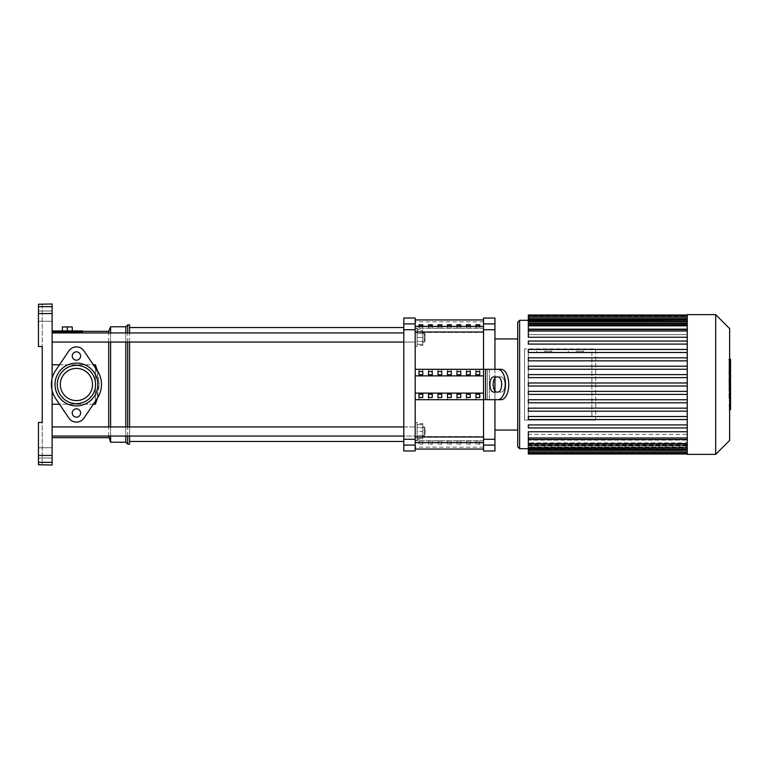 <?xml version="1.0" encoding="UTF-8"?>
<svg xmlns="http://www.w3.org/2000/svg" width="769" height="769" viewBox="0 0 769 769"><rect width="100%" height="100%" fill="white"/><g stroke="black" fill="none" stroke-linecap="round" stroke-linejoin="round"><path stroke-width="0.58" stroke-dasharray="3.85 2.88" d="M475.953 326.71L475.953 328.027L479.75 328.027L479.75 326.71L475.953 326.71L475.953 324.768M479.75 326.71L479.75 324.768M475.953 328.027L475.953 326.066M479.75 328.027L479.75 326.066M466.456 326.71L466.456 328.027L470.253 328.027L470.253 326.71L466.456 326.71L466.456 324.768M470.253 326.71L470.253 324.768M466.456 328.027L466.456 326.066M470.253 328.027L470.253 326.066M456.959 326.71L456.959 328.027L460.756 328.027L460.756 326.71L456.959 326.71L456.959 324.768M460.756 326.71L460.756 324.768M456.959 328.027L456.959 326.066M460.756 328.027L460.756 326.066M447.462 326.71L447.462 328.027L451.268 328.027L451.268 326.71L447.462 326.71L447.462 324.768M451.268 326.71L451.268 324.768M447.462 328.027L447.462 326.066M451.268 328.027L451.268 326.066M437.974 326.71L437.974 328.027L441.771 328.027L441.771 326.71L437.974 326.71L437.974 324.768M441.771 326.71L441.771 324.768M437.974 328.027L437.974 326.066M441.771 328.027L441.771 326.066M428.477 326.71L428.477 328.027L432.274 328.027L432.274 326.71L428.477 326.71L428.477 324.768M432.274 326.71L432.274 324.768M428.477 328.027L428.477 326.066M432.274 328.027L432.274 326.066M418.98 326.71L418.98 328.027L422.777 328.027L422.777 326.71L418.98 326.71L418.98 324.768M422.777 326.71L422.777 324.768M418.98 328.027L418.98 326.066M422.777 328.027L422.777 326.066M483.547 329.728L483.547 323.912L494.938 323.912L494.938 329.728L483.547 329.728L483.547 369.312L415.183 369.312L483.547 369.312L415.183 369.312L483.547 369.312L483.547 321.836L483.547 369.312L483.547 332.006L483.547 369.312L487.344 369.312L483.547 369.312L483.547 399.688L415.183 399.688L483.547 399.688L415.183 399.688L483.547 399.688L483.547 447.164L483.547 399.688L483.547 436.994L483.547 399.688L487.344 399.688L487.344 369.312L487.344 399.688L483.547 399.688L483.547 439.272L494.938 439.272L494.938 445.088L483.547 445.088L483.547 439.272M415.183 332.439L415.183 369.312L415.183 321.836L415.183 332.439L483.547 332.439L415.183 332.439M483.547 326.373L483.547 319.942L483.547 326.373L415.183 326.373L415.183 332.006L415.183 319.942L415.183 326.373M475.953 442.29L475.953 440.973L479.75 440.973L479.75 442.29L475.953 442.29L475.953 444.232L479.75 444.232L479.75 442.934L475.953 442.934L475.953 444.232M479.75 442.29L479.75 444.232M475.953 440.973L475.953 442.934M479.75 440.973L479.75 442.934M466.456 442.29L466.456 440.973L470.253 440.973L470.253 442.29L466.456 442.29L466.456 444.232L470.253 444.232L470.253 442.934L466.456 442.934L466.456 444.232M470.253 442.29L470.253 444.232M466.456 440.973L466.456 442.934M470.253 440.973L470.253 442.934M456.959 442.29L456.959 440.973L460.756 440.973L460.756 442.29L456.959 442.29L456.959 444.232L460.756 444.232L460.756 442.934L456.959 442.934L456.959 444.232M460.756 442.29L460.756 444.232M456.959 440.973L456.959 442.934M460.756 440.973L460.756 442.934M447.462 442.29L447.462 440.973L451.268 440.973L451.268 442.29L447.462 442.29L447.462 444.232L451.268 444.232L451.268 442.934L447.462 442.934L447.462 444.232M451.268 442.29L451.268 444.232M447.462 440.973L447.462 442.934M451.268 440.973L451.268 442.934M437.974 442.29L437.974 440.973L441.771 440.973L441.771 442.29L437.974 442.29L437.974 444.232L441.771 444.232L441.771 442.934L437.974 442.934L437.974 444.232M441.771 442.29L441.771 444.232M437.974 440.973L437.974 442.934M441.771 440.973L441.771 442.934M428.477 442.29L428.477 440.973L432.274 440.973L432.274 442.29L428.477 442.29L428.477 444.232L432.274 444.232L432.274 442.934L428.477 442.934L428.477 444.232M432.274 442.29L432.274 444.232M428.477 440.973L428.477 442.934M432.274 440.973L432.274 442.934M418.98 442.29L418.98 440.973L422.777 440.973L422.777 442.29L418.98 442.29L418.98 444.232L422.777 444.232L422.777 442.934L418.98 442.934L418.98 444.232M422.777 442.29L422.777 444.232M418.98 440.973L418.98 442.934M422.777 440.973L422.777 442.934M415.183 436.561L415.183 399.688L415.183 447.164L415.183 436.561L483.547 436.561L415.183 436.561M483.547 442.627L483.547 449.058L483.547 442.627L415.183 442.627L415.183 436.994L415.183 449.058L415.183 442.627M38.45 316.136L38.45 321.269L38.45 316.136M52.119 316.136L52.119 321.269L52.119 316.136M38.45 452.864L38.45 447.731L38.45 452.864M52.119 452.864L52.119 447.731L52.119 452.864M42.247 465.014L38.45 464.764L38.45 422.479L42.247 422.479L42.247 464.764L42.247 422.479L38.45 422.479L42.247 422.479L42.247 346.521L38.45 346.521L42.247 346.521L38.45 346.521L38.45 304.236L38.45 346.521L38.45 306.648L52.119 306.648L52.119 303.986M38.45 306.648L38.45 304.236L42.247 304.236L42.247 346.521L42.247 303.986M38.45 455.431L38.45 422.479L38.45 464.764L38.45 455.431L52.119 455.431L52.119 313.569L38.45 313.569M52.119 465.014L52.119 462.352L38.45 462.352M52.119 455.431L52.119 462.352M52.119 306.648L52.119 313.569M52.119 378.377L52.119 390.623A25.069 25.069 0 0 1 52.119 378.377M108.708 331.333L108.708 437.667M108.708 436.052L108.708 426.939M110.611 326.777L110.611 442.223M110.611 436.052L110.611 426.939M125.799 326.777L125.799 442.223M125.799 436.052L125.799 426.939M127.692 324.874L127.692 444.126M127.692 436.052L127.692 426.939M129.596 324.874L129.596 444.126M129.596 436.052L129.596 426.939M97.423 370.802L99.211 384.5L95.414 364.766L52.119 364.766L52.119 437.667L52.119 404.234L95.414 404.234L99.211 384.5L97.423 398.198M93.347 404.234L59.511 404.234M92.53 384.5A16.101 16.101 0 0 1 76.429 400.601A16.101 16.101 0 0 1 60.328 384.5A16.101 16.101 0 0 0 76.429 400.601A16.101 16.101 0 0 0 92.53 384.5A16.101 16.101 0 0 1 76.429 400.601A16.101 16.101 0 0 1 60.328 384.5A16.101 16.101 0 0 1 76.429 368.399A16.101 16.101 0 0 1 92.53 384.5A16.101 16.101 0 0 0 76.429 368.399A16.101 16.101 0 0 0 60.328 384.5A16.101 16.101 0 0 1 76.429 368.399A16.101 16.101 0 0 1 92.53 384.5M95.414 404.234L95.414 364.766M52.119 404.234L52.119 330.949L82.504 330.949L82.504 331.881L82.504 331.333L82.504 331.881L52.119 331.881L52.119 330.949M52.119 331.881L52.119 364.766M95.414 401.168L95.414 367.832M59.511 364.766L93.347 364.766M108.708 342.061L108.708 332.948M62.376 330.949L67.316 330.949L62.376 330.949L62.376 326.931L72.248 326.931L72.248 330.949L67.316 330.949L67.316 326.931M67.316 330.949L72.248 330.949M129.596 342.061L129.596 332.948M127.692 342.061L127.692 332.948M125.799 342.061L125.799 332.948M110.611 342.061L110.611 332.948M403.792 384.5L403.792 441.464L403.792 384.5M129.596 384.5L129.596 441.464L129.596 384.5M52.119 426.939L52.119 436.052L52.119 426.939L415.183 426.939L415.183 436.052L415.183 426.939L415.183 431.496L415.183 426.939L403.792 426.939M52.119 436.052L52.119 431.496L52.119 436.052L415.183 436.052L415.183 431.496L415.183 440.608L415.183 422.383L415.183 440.608L415.183 422.383L415.183 436.052L403.792 436.052M417.086 422.383L415.183 422.383L417.086 422.383L417.086 440.608L415.183 440.608L417.086 440.608L417.086 422.383L417.086 440.608L417.086 431.496L422.777 431.496L422.777 436.052L422.777 426.939L422.777 438.33L422.777 424.661L422.777 431.496L417.086 431.496L417.086 438.33L422.777 438.33L417.086 438.33L417.086 424.661L422.777 424.661L417.086 424.661L417.086 431.496L417.086 422.383M424.296 426.939L422.777 426.939L425.055 427.699L425.055 435.292L425.055 427.699L425.055 431.496L425.055 427.699L424.296 426.939L424.296 436.052L424.296 426.939L424.296 436.052L422.777 436.052L425.055 435.292L425.055 431.496L425.055 435.292L424.296 436.052L424.296 426.939M417.086 423.604L417.086 435.437L422.777 435.437L422.777 423.604L422.777 439.387L422.777 435.437L417.086 435.437L417.086 427.545L422.777 427.545L417.086 427.545L417.086 423.604L422.777 423.604M417.086 439.387L417.086 435.437L417.086 439.387L422.777 439.387M52.119 337.504L52.119 342.061L52.119 337.504M415.183 337.504L415.183 328.392L415.183 337.504M417.086 337.504L417.086 328.392L417.086 337.504L422.777 337.504L422.777 330.67L422.777 344.339L422.777 337.504L417.086 337.504L417.086 330.67L422.777 330.67L417.086 330.67L417.086 344.339L422.777 344.339L417.086 344.339L417.086 337.504L417.086 346.617L417.086 337.504M424.296 337.504L424.296 332.948L424.296 337.504M425.055 337.504L425.055 341.301L425.055 337.504M403.792 342.061L415.183 342.061L415.183 332.948L415.183 342.061L52.119 342.061M403.792 332.948L52.119 332.948M417.086 346.617L415.183 346.617L415.183 328.392L415.183 346.617L417.086 346.617L417.086 328.392L415.183 328.392L417.086 328.392L417.086 346.617M424.296 342.061L422.777 342.061L422.777 332.948L422.777 342.061L425.055 341.301L425.055 333.708L425.055 341.301L424.296 342.061L424.296 332.948L424.296 342.061M424.296 332.948L422.777 332.948L425.055 333.708L424.296 332.948M417.086 345.396L417.086 333.563L422.777 333.563L422.777 345.396L422.777 329.613L422.777 333.563L417.086 333.563L417.086 341.455L422.777 341.455L417.086 341.455L417.086 345.396L422.777 345.396M417.086 329.613L417.086 333.563L417.086 329.613L422.777 329.613M517.729 446.779L517.729 322.221M494.938 384.5L494.938 430.073L494.938 384.5M483.547 318.039L483.547 323.912M494.938 323.912L494.938 318.039M494.938 369.312L494.938 378.088M494.938 390.912L494.938 399.688M494.938 439.272L494.938 329.728M403.792 445.088L403.792 439.272L415.183 439.272L415.183 445.088L403.792 445.088L403.792 450.961M415.183 450.961L415.183 445.088M415.183 439.272L415.183 329.728L403.792 329.728L403.792 323.912L415.183 323.912L415.183 329.728M415.183 323.912L415.183 318.039M415.183 399.688L415.183 369.312L501.167 369.312A15.188 7.594 -90 0 1 508.761 384.5A15.188 7.594 -90 0 1 501.167 399.688L415.183 399.688L415.183 369.312M403.792 318.039L403.792 323.912M403.792 329.728L403.792 439.272M494.938 450.961L494.938 445.088M483.547 445.088L483.547 450.961M479.75 374.791L479.75 369.312L475.953 369.312L479.75 369.312L475.953 369.312L479.75 369.312L479.75 371.504L475.953 371.504L475.953 369.312L475.953 374.791L479.75 374.791L479.75 371.504M475.953 371.504L475.953 374.791M475.953 397.496L475.953 399.688L479.75 399.688L475.953 399.688L479.75 399.688L475.953 399.688L475.953 397.496L479.75 397.496L479.75 394.209L475.953 394.209L475.953 399.688L475.953 394.209M479.75 397.496L479.75 394.209M470.253 374.791L470.253 369.312L466.456 369.312L470.253 369.312L466.456 369.312L470.253 369.312L470.253 371.504L466.456 371.504L466.456 369.312L466.456 374.791L470.253 374.791L470.253 371.504M466.456 371.504L466.456 374.791M466.456 397.496L466.456 399.688L470.253 399.688L466.456 399.688L470.253 399.688L466.456 399.688L466.456 397.496L470.253 397.496L470.253 394.209L466.456 394.209L466.456 399.688L466.456 394.209M470.253 397.496L470.253 394.209M460.756 374.791L460.756 369.312L456.959 369.312L460.756 369.312L456.959 369.312L460.756 369.312L460.756 371.504L456.959 371.504L456.959 369.312L456.959 374.791L460.756 374.791L460.756 371.504M456.959 371.504L456.959 374.791M456.959 397.496L456.959 399.688L460.756 399.688L456.959 399.688L460.756 399.688L456.959 399.688L456.959 397.496L460.756 397.496L460.756 394.209L456.959 394.209L456.959 399.688L456.959 394.209M460.756 397.496L460.756 394.209M451.268 374.791L451.268 369.312L447.462 369.312L451.268 369.312L447.462 369.312L451.268 369.312L451.268 371.504L447.462 371.504L447.462 369.312L447.462 374.791L451.268 374.791L451.268 371.504M447.462 371.504L447.462 374.791M447.462 397.496L447.462 399.688L451.268 399.688L447.462 399.688L451.268 399.688L447.462 399.688L447.462 397.496L451.268 397.496L451.268 394.209L447.462 394.209L447.462 399.688L447.462 394.209M451.268 397.496L451.268 394.209M441.771 374.791L441.771 369.312L437.974 369.312L441.771 369.312L437.974 369.312L441.771 369.312L441.771 371.504L437.974 371.504L437.974 369.312L437.974 374.791L441.771 374.791L441.771 371.504M437.974 371.504L437.974 374.791M437.974 397.496L437.974 399.688L441.771 399.688L437.974 399.688L441.771 399.688L437.974 399.688L437.974 397.496L441.771 397.496L441.771 394.209L437.974 394.209L437.974 399.688L437.974 394.209M441.771 397.496L441.771 394.209M432.274 374.791L432.274 369.312L428.477 369.312L432.274 369.312L428.477 369.312L432.274 369.312L432.274 371.504L428.477 371.504L428.477 369.312L428.477 374.791L432.274 374.791L432.274 371.504M428.477 371.504L428.477 374.791M428.477 397.496L428.477 399.688L432.274 399.688L428.477 399.688L432.274 399.688L428.477 399.688L428.477 397.496L432.274 397.496L432.274 394.209L428.477 394.209L428.477 399.688L428.477 394.209M432.274 397.496L432.274 394.209M422.777 374.791L422.777 369.312L418.98 369.312L422.777 369.312L418.98 369.312L422.777 369.312L422.777 371.504L418.98 371.504L418.98 369.312L418.98 374.791L422.777 374.791L422.777 371.504M418.98 371.504L418.98 374.791M418.98 397.496L418.98 399.688L422.777 399.688L418.98 399.688L422.777 399.688L418.98 399.688L418.98 397.496L422.777 397.496L422.777 394.209L418.98 394.209L418.98 399.688L418.98 394.209M422.777 397.496L422.777 394.209M415.183 375.887L483.547 375.887L483.547 399.688L483.547 393.113L415.183 393.113M483.547 375.887L483.547 393.113M501.167 369.312L487.344 369.312L487.344 399.688L501.167 399.688M496.976 392.094L497.879 392.094A7.594 3.797 90 0 0 501.676 384.5A7.594 3.797 90 0 0 497.879 376.906L493.688 376.906A7.594 3.797 90 0 0 489.891 384.5A7.594 3.797 90 0 0 493.688 392.094L496.976 392.094A7.594 3.797 -90 0 1 493.179 384.5A7.594 3.797 -90 0 1 496.976 376.906L501.167 376.906A7.594 3.797 90 0 1 504.964 384.5A7.594 3.797 90 0 1 501.167 392.094L496.976 392.094M496.976 376.906L501.167 376.906A7.594 3.797 -90 0 1 504.964 384.5A7.594 3.797 -90 0 1 501.167 392.094L497.879 392.094M487.344 369.312L487.344 399.688L489.382 399.688L489.382 369.312L487.344 369.312M497.879 399.688A15.188 7.594 90 0 0 505.473 384.5A15.188 7.594 90 0 0 497.879 369.312M687.255 314.617L687.255 454.383M715.66 314.617L715.66 454.383M729.637 328.594L729.637 440.406M687.255 315.521L687.255 321.086L687.255 315.521L687.255 317.039L687.255 315.521L528.322 315.521L528.322 337.255L528.322 334.64L687.255 334.64L687.255 330.737L528.322 330.737L528.322 328.882L687.255 328.882L687.255 326.123L528.322 326.123L528.322 324.826L687.255 324.826L687.255 322.98L528.322 322.98L528.322 322.153L687.255 322.153L687.255 321.086L528.322 320.683L687.255 320.337L528.322 320.337L687.255 320.337L528.322 320.683L687.255 321.086L687.255 322.153L528.322 322.153L528.322 322.98L687.255 322.98L687.255 324.826L528.322 324.826L528.322 326.123L687.255 326.123L687.255 328.882L528.322 328.882L528.322 330.737L687.255 330.737L687.255 334.64L528.322 334.64L528.322 337.255L687.255 337.255L687.255 341.052L528.322 341.052L528.322 344.089L687.255 344.089L687.255 349.443L528.322 349.443L528.322 352.481L687.255 352.481L687.255 357.825L591.899 357.825L591.899 352.711L528.322 352.711L528.322 416.289L591.899 416.289L591.899 411.175L687.255 411.175L687.255 416.519L528.322 416.519L528.322 419.557L687.255 419.557L687.255 424.911L528.322 424.911L528.322 427.949L687.255 427.949L687.255 431.745L528.322 431.745L528.322 434.36L687.255 434.36L687.255 438.263L528.322 438.263L528.322 440.118L687.255 440.118L687.255 442.877L528.322 442.877L528.322 444.174L687.255 444.174L687.255 446.02L528.322 446.02L528.322 446.847L687.255 446.847L687.255 447.914L528.322 448.317L687.255 448.663L528.322 448.683L687.255 448.663L528.322 448.317L687.255 447.914L687.255 446.847L528.322 446.847L528.322 446.02L687.255 446.02L687.255 444.174L528.322 444.174L528.322 442.877L687.255 442.877L687.255 440.118L528.322 440.118L528.322 438.263L687.255 438.263L687.255 434.36L528.322 434.36L528.322 431.745L528.322 439.532L528.322 438.013L528.322 439.532L687.255 439.532L687.255 434.36L687.255 439.532M544.212 351.193L551.806 351.193L544.212 351.193M544.212 352.711L551.806 352.711L544.212 352.711M576 351.193L583.594 351.193L576 351.193M576 352.711L583.594 352.711L576 352.711M595.696 420.085L524.525 420.085L595.696 420.085L595.696 348.915L524.525 348.915L595.696 348.915L595.696 420.085M591.899 416.289L528.322 416.289L591.899 416.289L528.322 416.289L528.322 352.711L591.899 352.711L528.322 352.711L591.899 352.711L591.899 416.289M687.255 431.745L687.255 438.013L687.255 427.949L528.322 427.949L528.322 424.911L687.255 424.911L687.255 419.557L528.322 419.557L528.322 416.519L687.255 416.519L687.255 411.175L591.899 411.175L591.899 357.825L687.255 357.825L687.255 352.481L528.322 352.481L528.322 349.443L687.255 349.443L687.255 344.089L528.322 344.089L528.322 341.052L687.255 341.052L687.255 330.987L687.255 337.255M528.322 352.711L528.322 416.289L528.322 352.711M524.525 348.915L524.525 420.085L524.525 348.915M687.255 394.401L687.255 408.137L687.255 402.793L528.322 402.793L528.322 399.755L687.255 399.755L591.899 399.755L687.255 399.755L687.255 394.401L591.899 394.401L687.255 394.401L687.255 391.363L591.899 391.363L687.255 391.363L687.255 386.019L591.899 386.019L687.255 386.019L687.255 382.981L591.899 382.981L687.255 382.981L687.255 377.637L591.899 377.637L687.255 377.637L687.255 374.599L591.899 374.599L687.255 374.599L687.255 369.245L591.899 369.245L687.255 369.245L687.255 366.207L591.899 366.207L687.255 366.207L687.255 360.863L591.899 360.863L687.255 360.863L687.255 357.825L687.255 394.401L528.322 394.401L528.322 391.363L687.255 391.363M687.255 408.137L591.899 408.137L687.255 408.137L687.255 411.175L528.322 411.175L528.322 408.137L687.255 408.137L687.255 411.175M687.255 386.019L528.322 386.019L528.322 382.981L687.255 382.981M687.255 377.637L528.322 377.637L528.322 374.599L687.255 374.599M687.255 369.245L528.322 369.245L528.322 366.207L687.255 366.207M687.255 360.863L528.322 360.863L528.322 357.825L687.255 357.825M528.322 315.521L528.322 315.002M528.322 341.052L528.322 344.089L687.255 344.089L687.255 341.052L528.322 341.052M528.322 349.443L528.322 352.481L687.255 352.481L687.255 349.443L528.322 349.443M687.255 316.52L687.255 320.337L687.255 315.002L687.255 316.52L528.322 316.52L687.255 316.52M528.322 330.987L528.322 334.64L528.322 329.468L528.322 330.987L687.255 330.987L687.255 329.468L687.255 334.64L687.255 330.987L528.322 330.987L687.255 330.987M528.322 325.374L528.322 328.882L528.322 323.855L528.322 325.374L687.255 325.374L687.255 330.737L687.255 323.855L687.255 328.882L687.255 325.374L528.322 325.374L687.255 325.374M528.322 321.346L528.322 324.826L528.322 319.827L528.322 321.346L687.255 321.346L687.255 326.123L687.255 319.827L687.255 324.826L687.255 321.346L528.322 321.346L687.255 321.346M528.322 318.626L528.322 322.153L528.322 317.107L528.322 318.626L687.255 318.626L687.255 322.98L687.255 317.107L687.255 322.153L687.255 318.626L528.322 318.626L687.255 318.626M528.322 317.039L528.322 320.683L528.322 317.039L687.255 317.039M687.255 424.911L687.255 427.949L528.322 427.949L528.322 424.911L687.255 424.911L687.255 427.949M687.255 416.519L687.255 419.557L528.322 419.557L528.322 416.519L687.255 416.519L687.255 419.557M687.255 349.443L687.255 352.481M687.255 341.052L687.255 344.089M687.255 402.793L687.255 399.755M687.255 438.263L687.255 445.145L687.255 438.263M687.255 442.877L687.255 449.173L687.255 442.877M687.255 446.02L687.255 451.893L687.255 446.02M687.255 447.914L687.255 453.479L687.255 447.914M687.255 448.663L687.255 453.998L687.255 448.663M528.322 453.998L528.322 439.532M730.55 363.689L730.55 368.86L730.55 363.526L729.012 363.526L729.012 368.86L729.012 363.526L730.55 363.689M730.55 368.86L729.012 368.707L730.55 368.86M729.637 372.696L729.012 372.696L729.012 359.69L729.012 372.696L729.012 372.119L730.55 372.119L730.55 360.267M729.637 360.267L729.012 359.69L730.55 359.69M730.55 372.696L730.55 372.119M730.55 381.03L730.55 374.58L730.55 377.146L729.012 377.146L729.012 381.03L729.012 373.965L729.012 377.195L730.55 377.195L730.55 373.965M729.637 377.8L729.012 377.8M729.637 373.965L729.012 373.965M730.55 374.58L729.012 374.58M730.55 375.214L729.012 375.214M730.55 381.126L729.637 381.03M729.012 381.914L729.012 386.567L729.012 381.914L729.637 381.914M730.55 386.567L730.55 381.914M729.637 386.567L729.012 386.567M730.55 409.656L730.55 399.592L729.012 399.592L729.012 383.212L729.012 389.152L729.012 387.038L730.55 387.038L730.55 383.116L729.012 383.116L730.55 383.212L730.55 386.855M730.55 404.686L729.012 404.686M730.55 408.041L729.012 408.041M729.637 409.656L729.012 409.656M729.637 405.705L729.012 405.705M729.637 405.071L729.012 405.071M729.637 400.091L729.012 400.091M729.637 397.092L729.012 397.092M729.637 395.785L729.012 395.785M729.637 391.94L729.012 391.94M730.55 385.317L729.012 385.317M730.55 389.152L729.012 389.152M730.55 399.592L730.55 387.086L729.012 387.086L729.012 399.592M730.55 389.374L729.012 389.374M730.55 394.901L729.012 394.901M730.55 398.255L729.012 398.255M76.429 408.81A4.181 4.181 0 0 1 80.601 412.982A4.181 4.181 0 0 1 76.429 417.163A4.181 4.181 0 0 1 72.248 412.982A4.181 4.181 0 0 1 76.429 408.81A4.181 4.181 0 0 0 72.248 412.982A4.181 4.181 0 0 0 76.429 417.163A4.181 4.181 0 0 1 72.248 412.982A4.181 4.181 0 0 1 76.429 408.81A4.181 4.181 0 0 1 80.601 412.982A4.181 4.181 0 0 1 76.429 417.163A4.181 4.181 0 0 0 80.601 412.982A4.181 4.181 0 0 0 76.429 408.81M76.429 351.837A4.181 4.181 0 0 1 80.601 356.018A4.181 4.181 0 0 1 76.429 360.19A4.181 4.181 0 0 1 72.248 356.018A4.181 4.181 0 0 1 76.429 351.837A4.181 4.181 0 0 0 72.248 356.018A4.181 4.181 0 0 0 76.429 360.19A4.181 4.181 0 0 1 72.248 356.018A4.181 4.181 0 0 1 76.429 351.837A4.181 4.181 0 0 1 80.601 356.018A4.181 4.181 0 0 1 76.429 360.19A4.181 4.181 0 0 0 80.601 356.018A4.181 4.181 0 0 0 76.429 351.837M76.429 368.399A16.101 16.101 0 0 1 92.53 384.5A16.101 16.101 0 0 1 76.429 400.601A16.101 16.101 0 0 1 60.328 384.5A16.101 16.101 0 0 1 76.429 368.399A16.101 16.101 0 0 0 60.328 384.5A16.101 16.101 0 0 0 76.429 400.601A16.101 16.101 0 0 1 60.328 384.5A16.101 16.101 0 0 1 76.429 368.399A16.101 16.101 0 0 1 92.53 384.5A16.101 16.101 0 0 1 76.429 400.601A16.101 16.101 0 0 0 92.53 384.5A16.101 16.101 0 0 0 76.429 368.399M76.429 363.083A21.417 21.417 0 0 1 97.846 384.5A21.417 21.417 0 0 1 76.429 405.917A21.417 21.417 0 0 1 55.012 384.5A21.417 21.417 0 0 1 76.429 363.083A21.417 21.417 0 0 0 55.012 384.5A21.417 21.417 0 0 0 76.429 405.917A21.417 21.417 0 0 1 55.012 384.5A21.417 21.417 0 0 1 76.429 363.083A21.417 21.417 0 0 1 97.846 384.5A21.417 21.417 0 0 1 76.429 405.917A21.417 21.417 0 0 0 97.846 384.5A21.417 21.417 0 0 0 76.429 363.083M76.429 365.362A19.138 19.138 0 0 1 95.567 384.5A19.138 19.138 0 0 1 76.429 403.638A19.138 19.138 0 0 1 57.291 384.5A19.138 19.138 0 0 1 76.429 365.362A19.138 19.138 0 0 1 95.567 384.5A19.138 19.138 0 0 1 76.429 403.638A19.138 19.138 0 0 1 57.291 384.5A19.138 19.138 0 0 1 76.429 365.362A19.138 19.138 0 0 1 95.567 384.5A19.138 19.138 0 0 1 76.429 403.638A19.138 19.138 0 0 1 57.291 384.5A19.138 19.138 0 0 1 76.429 365.362A19.138 19.138 0 0 1 95.567 384.5A19.138 19.138 0 0 1 76.429 403.638A19.138 19.138 0 0 1 57.291 384.5A19.138 19.138 0 0 1 76.429 365.362A19.138 19.138 0 0 1 95.567 384.5A19.138 19.138 0 0 1 76.429 403.638A19.138 19.138 0 0 1 57.291 384.5A19.138 19.138 0 0 1 76.429 365.362A19.138 19.138 0 0 1 95.567 384.5A19.138 19.138 0 0 1 76.429 403.638A19.138 19.138 0 0 1 57.291 384.5A19.138 19.138 0 0 1 76.429 365.362M55.656 370.466L68.874 350.914L55.656 370.466A25.069 25.069 0 0 0 55.656 398.534L68.874 418.086L55.656 398.534A25.069 25.069 0 0 1 55.656 370.466L68.874 350.914A9.113 9.113 0 0 1 83.975 350.914L97.192 370.466L83.975 350.914A9.113 9.113 0 0 0 68.874 350.914M97.192 398.534L83.975 418.086L97.192 398.534A25.069 25.069 0 0 0 97.192 370.466A25.069 25.069 0 0 1 97.192 398.534L83.975 418.086A9.113 9.113 0 0 1 68.874 418.086A9.113 9.113 0 0 0 83.975 418.086M83.975 350.914L97.192 370.466M68.874 418.086L55.656 398.534M483.547 332.006L415.183 332.006M483.547 328.219L415.183 328.219L483.547 328.219M483.547 440.781L415.183 440.781L483.547 440.781M415.183 436.994L483.547 436.994M489.382 369.312L489.382 399.688M485.575 369.312L485.575 399.688M519.623 320.317L519.623 448.683M687.255 452.48L528.322 452.48L687.255 452.48M687.255 438.013L528.322 438.013M687.255 443.626L528.322 443.626M687.255 447.654L528.322 447.654M687.255 450.374L528.322 450.374M687.255 451.961L528.322 451.961M730.55 365.352L729.012 365.352M730.55 365.14L729.012 365.14M730.55 367.063L729.012 367.063M730.55 367.255L729.012 367.255M729.637 369.802L729.012 369.802M729.637 364.679L729.012 364.679M730.55 362.593L729.012 362.593M730.55 367.736L729.012 367.736M730.55 376.06L729.012 376.06M730.55 377.396L729.012 377.396M730.55 384.24L729.637 384.24M729.637 386.855L729.012 386.855M730.55 388.182L729.012 388.182M483.547 321.836L415.183 321.836M483.547 447.164L415.183 447.164M52.119 311.012L38.45 311.012L52.119 311.012M52.119 447.731L38.45 447.731L52.119 447.731M52.119 457.988L38.45 457.988L52.119 457.988M52.119 321.269L38.45 321.269L52.119 321.269M551.806 352.711L551.806 351.193M583.594 352.711L583.594 351.193M568.406 352.711L568.406 351.193M536.618 352.711L536.618 351.193M687.255 329.468L528.322 329.468M687.255 323.855L528.322 323.855M687.255 319.827L528.322 319.827M687.255 317.107L528.322 317.107M528.322 445.145L687.255 445.145M528.322 449.173L687.255 449.173M528.322 451.893L687.255 451.893M528.322 453.479L687.255 453.479M730.55 363.247L729.012 363.247M730.55 369.139L729.012 369.139M729.012 359.344L730.55 359.344M729.012 373.052L730.55 373.052"/><path stroke-width="1.15" d="M475.953 324.768L479.75 324.768L479.75 326.066L475.953 326.066L475.953 324.768M466.456 324.768L470.253 324.768L470.253 326.066L466.456 326.066L466.456 324.768M456.959 324.768L460.756 324.768L460.756 326.066L456.959 326.066L456.959 324.768M447.462 324.768L451.268 324.768L451.268 326.066L447.462 326.066L447.462 324.768M437.974 324.768L441.771 324.768L441.771 326.066L437.974 326.066L437.974 324.768M428.477 324.768L432.274 324.768L432.274 326.066L428.477 326.066L428.477 324.768M418.98 324.768L422.777 324.768L422.777 326.066L418.98 326.066L418.98 324.768M38.45 306.648L38.45 304.236L52.119 303.986L52.119 306.648L38.45 306.648L38.45 346.521L42.247 346.521L42.247 422.479L38.45 422.479L38.45 462.352L52.119 462.352L52.119 465.014L38.45 464.764L38.45 462.352M38.45 313.569L52.119 313.569L52.119 306.648M52.119 313.569L52.119 378.377A25.069 25.069 0 0 1 55.656 370.466A25.069 25.069 0 0 0 55.656 398.534L68.874 418.086A9.113 9.113 0 0 0 83.975 418.086L97.192 398.534A25.069 25.069 0 0 0 97.192 370.466L83.975 350.914A9.113 9.113 0 0 0 68.874 350.914L55.656 370.466M55.656 398.534A25.069 25.069 0 0 1 52.119 390.623L52.119 455.431L38.45 455.431M52.119 462.352L52.119 455.431M125.799 436.052L125.799 442.223L110.611 442.223L108.708 436.052M108.708 426.939L108.708 342.061M110.611 442.223L110.611 436.052M110.611 426.939L110.611 342.061M125.799 426.939L125.799 342.061M125.799 442.223L127.692 444.126L127.692 436.052M127.692 426.939L127.692 342.061M127.692 444.126L129.596 444.126L129.596 436.052M129.596 426.939L129.596 342.061M97.423 398.198L95.414 404.234L93.347 404.234M59.511 404.234L52.119 404.234M92.53 384.5A16.101 16.101 0 0 1 76.429 400.601A16.101 16.101 0 0 1 60.328 384.5A16.101 16.101 0 0 1 76.429 368.399A16.101 16.101 0 0 1 92.53 384.5M95.414 367.832L95.414 364.766L97.423 370.802M95.414 404.234L95.414 401.168M52.119 364.766L59.511 364.766M93.347 364.766L95.414 364.766M108.708 332.948L108.708 331.333L82.504 331.333M52.119 330.949L82.504 330.949L82.504 331.881L52.119 331.881M67.316 330.949L67.316 326.931L62.376 326.931L62.376 330.949M72.248 330.949L72.248 326.931L67.316 326.931M129.596 332.948L129.596 324.874L127.692 324.874L127.692 332.948M125.799 332.948L125.799 326.777L127.692 324.874M110.611 332.948L110.611 326.777L125.799 326.777M52.119 342.061L403.792 342.061M52.119 332.948L403.792 332.948M483.547 323.912L483.547 318.039L494.938 318.039L494.938 323.912L483.547 323.912L483.547 329.728L494.938 329.728L494.938 323.912M494.938 399.688L494.938 439.272L483.547 439.272L483.547 399.688L415.183 399.688M494.938 329.728L494.938 369.312M494.938 378.088L494.938 390.912M415.183 369.312L483.547 369.312L483.547 329.728M483.547 439.272L483.547 445.088L494.938 445.088L494.938 439.272M415.183 445.088L415.183 450.961L403.792 450.961L403.792 445.088L415.183 445.088L415.183 439.272L403.792 439.272L403.792 445.088M403.792 323.912L403.792 318.039L415.183 318.039L415.183 323.912L403.792 323.912L403.792 329.728L415.183 329.728L415.183 323.912M415.183 329.728L415.183 439.272M403.792 439.272L403.792 329.728M494.938 445.088L494.938 450.961L483.547 450.961L483.547 445.088M479.75 374.791L475.953 374.791L475.953 371.504L479.75 371.504L479.75 374.791L479.75 371.504M475.953 374.791L475.953 371.504M475.953 397.496L475.953 394.209L479.75 394.209L479.75 397.496L475.953 397.496L475.953 394.209M479.75 397.496L479.75 394.209M470.253 374.791L466.456 374.791L466.456 371.504L470.253 371.504L470.253 374.791L470.253 371.504M466.456 374.791L466.456 371.504M466.456 397.496L466.456 394.209L470.253 394.209L470.253 397.496L466.456 397.496L466.456 394.209M470.253 397.496L470.253 394.209M460.756 374.791L456.959 374.791L456.959 371.504L460.756 371.504L460.756 374.791L460.756 371.504M456.959 374.791L456.959 371.504M456.959 397.496L456.959 394.209L460.756 394.209L460.756 397.496L456.959 397.496L456.959 394.209M460.756 397.496L460.756 394.209M451.268 374.791L447.462 374.791L447.462 371.504L451.268 371.504L451.268 374.791L451.268 371.504M447.462 374.791L447.462 371.504M447.462 397.496L447.462 394.209L451.268 394.209L451.268 397.496L447.462 397.496L447.462 394.209M451.268 397.496L451.268 394.209M441.771 374.791L437.974 374.791L437.974 371.504L441.771 371.504L441.771 374.791L441.771 371.504M437.974 374.791L437.974 371.504M437.974 397.496L437.974 394.209L441.771 394.209L441.771 397.496L437.974 397.496L437.974 394.209M441.771 397.496L441.771 394.209M432.274 374.791L428.477 374.791L428.477 371.504L432.274 371.504L432.274 374.791L432.274 371.504M428.477 374.791L428.477 371.504M428.477 397.496L428.477 394.209L432.274 394.209L432.274 397.496L428.477 397.496L428.477 394.209M432.274 397.496L432.274 394.209M422.777 374.791L418.98 374.791L418.98 371.504L422.777 371.504L422.777 374.791L422.777 371.504M422.777 397.496L418.98 397.496L418.98 394.209L422.777 394.209L422.777 397.496L422.777 394.209M418.98 374.791L418.98 371.504M418.98 397.496L418.98 394.209M415.183 375.887L483.547 375.887M415.183 393.113L483.547 393.113M489.382 399.688L501.167 399.688L483.547 399.688L483.547 369.312L501.167 369.312L489.382 369.312M497.879 392.094A7.594 3.797 -90 0 0 501.676 384.5A7.594 3.797 -90 0 0 497.879 376.906L493.688 376.906A7.594 3.797 -90 0 0 489.891 384.5A7.594 3.797 -90 0 0 493.688 392.094L496.976 392.094A7.594 3.797 90 0 1 493.179 384.5A7.594 3.797 90 0 1 496.976 376.906M501.167 369.312A15.188 7.594 90 0 1 508.761 384.5A15.188 7.594 90 0 1 501.167 399.688M497.879 399.688A15.188 7.594 -90 0 0 505.473 384.5A15.188 7.594 -90 0 0 497.879 369.312M687.255 454.383L715.66 454.383L729.637 440.406L729.637 328.594L715.66 314.617L687.255 314.617L687.255 454.383M519.623 448.683L519.623 320.317L517.729 322.221L517.729 446.779L519.623 448.683L528.322 448.683M519.623 320.317L528.322 320.317M687.255 438.013L528.322 438.013L528.322 431.745L687.255 431.745M687.255 337.255L528.322 337.255L528.322 315.521L687.255 315.521M687.255 386.019L528.322 386.019L528.322 382.981L687.255 382.981M687.255 427.949L528.322 427.949L528.322 424.911L687.255 424.911M687.255 419.557L528.322 419.557L528.322 416.519L687.255 416.519M687.255 411.175L528.322 411.175L528.322 408.137L687.255 408.137M687.255 402.793L528.322 402.793L528.322 399.755L687.255 399.755M687.255 394.401L528.322 394.401L528.322 391.363L687.255 391.363M687.255 377.637L528.322 377.637L528.322 374.599L687.255 374.599M687.255 369.245L528.322 369.245L528.322 366.207L687.255 366.207M687.255 360.863L528.322 360.863L528.322 357.825L687.255 357.825M687.255 352.481L528.322 352.481L528.322 349.443L687.255 349.443M687.255 344.089L528.322 344.089L528.322 341.052L687.255 341.052M687.255 315.002L528.322 315.002L528.322 315.521M528.322 438.013L528.322 453.998L687.255 453.998M715.66 454.383L715.66 314.617M730.55 359.69L730.55 372.119M730.55 360.267L729.637 360.267M729.637 373.965L730.55 373.965L730.55 381.126L729.012 381.126M730.55 377.8L729.637 377.8M729.637 386.567L730.55 386.567L730.55 381.914L729.637 381.914M730.55 386.567L730.55 409.656L729.637 409.656M730.55 405.705L729.637 405.705M730.55 405.071L729.637 405.071M730.55 400.091L729.637 400.091M730.55 397.092L729.637 397.092M730.55 395.785L729.637 395.785M730.55 391.94L729.637 391.94M76.429 417.163A4.181 4.181 0 0 0 80.601 412.982A4.181 4.181 0 0 0 76.429 408.81A4.181 4.181 0 0 0 72.248 412.982A4.181 4.181 0 0 0 76.429 417.163M76.429 360.19A4.181 4.181 0 0 0 80.601 356.018A4.181 4.181 0 0 0 76.429 351.837A4.181 4.181 0 0 0 72.248 356.018A4.181 4.181 0 0 0 76.429 360.19M76.429 400.601A16.101 16.101 0 0 0 92.53 384.5A16.101 16.101 0 0 0 76.429 368.399A16.101 16.101 0 0 0 60.328 384.5A16.101 16.101 0 0 0 76.429 400.601M76.429 405.917A21.417 21.417 0 0 0 97.846 384.5A21.417 21.417 0 0 0 76.429 363.083A21.417 21.417 0 0 0 55.012 384.5A21.417 21.417 0 0 0 76.429 405.917M76.429 365.362A19.138 19.138 0 0 1 95.567 384.5A19.138 19.138 0 0 1 76.429 403.638A19.138 19.138 0 0 1 57.291 384.5A19.138 19.138 0 0 1 76.429 365.362A19.138 19.138 0 0 1 95.567 384.5A19.138 19.138 0 0 1 76.429 403.638A19.138 19.138 0 0 1 57.291 384.5A19.138 19.138 0 0 1 76.429 365.362M68.874 350.914A9.113 9.113 0 0 1 83.975 350.914M97.192 370.466A25.069 25.069 0 0 1 97.192 398.534M83.975 418.086A9.113 9.113 0 0 1 68.874 418.086M483.547 326.373L415.183 326.373M415.183 332.006L483.547 332.006M483.547 436.994L415.183 436.994M415.183 442.627L483.547 442.627M485.575 369.312L485.575 399.688M687.255 330.987L528.322 330.987M687.255 325.374L528.322 325.374M687.255 321.346L528.322 321.346M687.255 318.626L528.322 318.626M687.255 317.039L528.322 317.039M687.255 443.626L528.322 443.626M687.255 447.654L528.322 447.654M687.255 450.374L528.322 450.374M687.255 451.961L528.322 451.961M730.55 372.696L729.637 372.696M730.55 369.802L729.637 369.802M730.55 364.679L729.637 364.679M730.55 381.03L729.637 381.03M730.55 384.24L729.637 384.24M730.55 386.855L729.637 386.855M415.183 319.942L483.547 319.942M415.183 449.058L483.547 449.058M108.708 437.667L52.119 437.667M108.708 331.333L110.611 326.777M129.596 441.464L403.792 441.464M129.596 327.536L403.792 327.536M403.792 426.939L52.119 426.939M403.792 436.052L52.119 436.052M494.938 430.073L517.729 430.073M494.938 338.927L517.729 338.927M528.322 329.468L687.255 329.468M528.322 323.855L687.255 323.855M528.322 319.827L687.255 319.827M528.322 317.107L687.255 317.107M687.255 439.532L528.322 439.532M687.255 445.145L528.322 445.145M687.255 449.173L528.322 449.173M687.255 451.893L528.322 451.893M687.255 453.479L528.322 453.479M729.012 359.344L730.55 359.344M729.012 373.052L730.55 373.052"/></g></svg>
